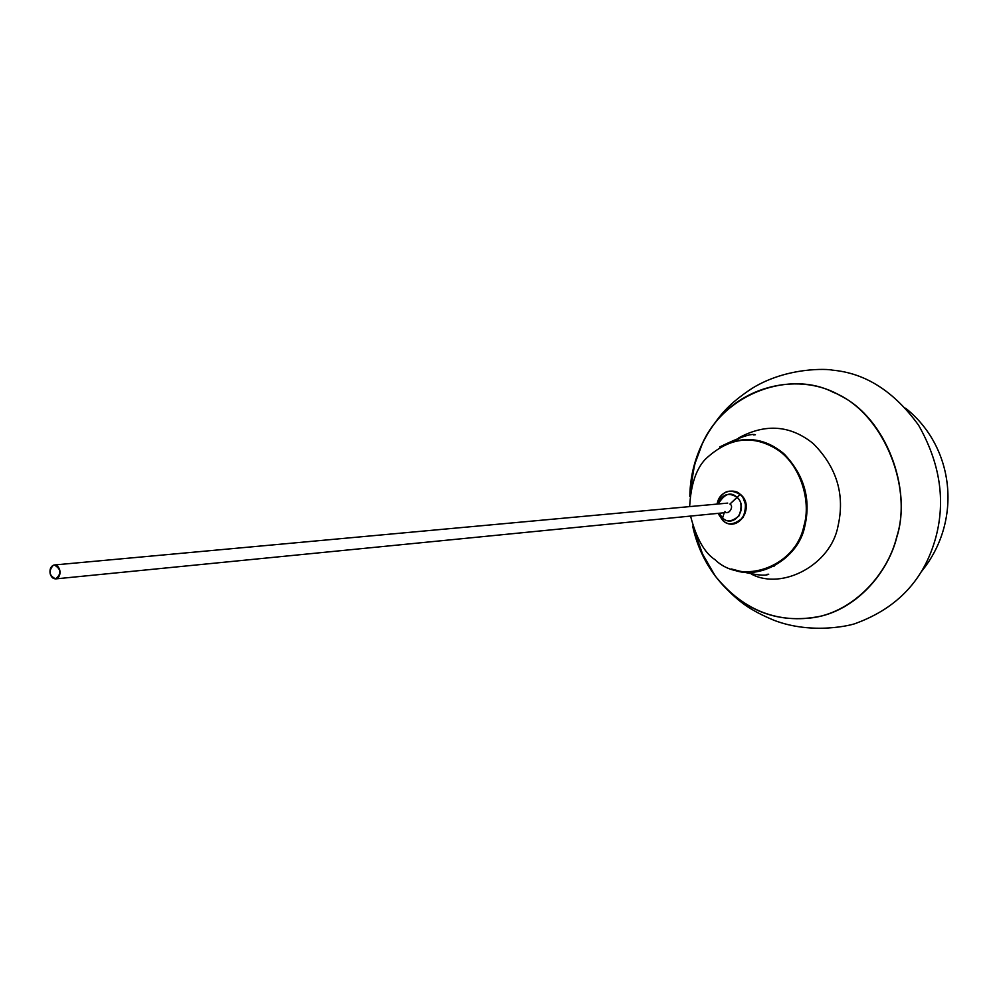 <?xml version="1.0" encoding="UTF-8"?>
<svg xmlns="http://www.w3.org/2000/svg" width="998" height="998" viewBox="0 0 998 998"><rect width="100%" height="100%" fill="white"/><g stroke="black" fill="none" stroke-linecap="round" stroke-linejoin="round"><path stroke-width="1.5" d="M921.166 571.904C962.908 521.106 954.55 447.042 905.548 408.182M759.453 440.829L758.505 441.253L759.453 440.829M837.971 526.27C845.144 495.02 836.923 467.476 813.283 443.623C790.478 425.21 765.616 423.289 738.707 437.885C765.616 423.289 790.478 425.21 813.283 443.623C836.923 467.476 845.144 495.02 837.971 526.27C830.897 564.706 782.382 590.442 751.719 574.274C782.382 590.442 830.897 564.706 837.971 526.27M734.528 440.842L733.829 441.39M746.267 571.767L747.065 572.166M692.687 526.196C696.666 544.609 704.189 561.213 715.242 576.021C742.125 609.192 775.109 623.026 814.206 617.537C853.739 611.138 887.696 574.561 896.753 536.787C913.32 485.739 881.808 411.064 833.33 392.326C790.69 370.146 725.396 392.538 702.555 443.075C694.496 459.567 690.254 477.294 689.83 496.256M766.938 574.361L768.734 574.224C764.705 576.42 752.267 574.673 731.422 568.985C758.405 581.759 798.799 558.718 804.85 526.058C811.087 499.087 804.188 475.048 784.129 453.953C764.705 437.511 743.248 435.178 719.77 446.929C739.169 437.398 751.057 433.332 755.424 434.716L753.627 434.928M692.662 526.121C698.138 550.771 709.316 571.592 726.207 588.608C738.819 601.17 748.774 609.778 774.211 620.369C812.671 635.065 852.816 625.06 856.534 623.076C897.975 607.695 924.41 579.127 935.825 537.373C945.73 500.41 940.004 463.06 918.647 425.323C894.233 391.49 865.478 373.09 832.394 370.146C828.377 368.911 787.06 366.665 752.068 388.372C729.089 403.579 720.943 413.908 710.938 428.641C697.24 449.374 690.204 471.942 689.818 496.343M726.207 588.608C753.303 614.743 785.264 623.837 822.09 615.891C858.679 606.559 888.307 571.891 896.903 536.799C912.197 488.771 885.975 418.137 840.503 395.769C801.169 372.204 740.753 384.005 710.938 428.641M690.566 516.078C696.342 538.321 704.476 552.842 714.98 559.641C741.651 585.851 795.718 567.151 803.889 525.971C811.786 500.534 799.648 463.035 776.132 448.875C751.906 434.305 728.328 437.748 705.386 459.205C696.093 469.023 690.841 484.816 689.655 506.597M53.306 565.23L54.329 564.98C61.24 569.134 61.676 573.763 55.663 578.89C49.114 575.659 48.328 571.106 53.306 565.23C50.536 566.802 49.488 569.658 50.174 573.813C51.484 577.717 53.643 579.339 56.636 578.653C59.431 577.094 60.479 574.237 59.78 570.07C58.47 566.14 56.312 564.531 53.306 565.23M740.329 494.684L740.067 494.447C746.005 498.576 746.978 506.298 742.999 517.6C734.428 524.861 727.654 525.759 722.652 520.295L722.764 520.395M744.533 514.756C746.704 507.446 746.155 501.757 742.911 497.69M724.935 511.463C728.016 516.153 734.665 506.273 729.9 504.09L740.067 494.447C755.536 506.972 737.073 534.055 722.652 520.295L722.589 518.024C726.644 522.441 732.133 521.705 739.056 515.829C742.287 506.672 741.489 500.422 736.686 497.066C728.241 491.989 722.103 494.297 718.261 503.978C724.473 493.761 730.623 491.453 736.686 497.066C749.199 507.209 734.279 529.152 722.589 518.024L722.652 520.295L717.986 513.359L722.664 520.357C737.335 534.292 755.997 506.909 740.404 494.347L729.9 504.09M724.224 512.747L722.589 518.024L719.146 513.246L722.589 518.024L724.224 512.747M744.583 514.644L745.843 505.462L743.223 498.164M717.1 504.077C721.429 491.29 729.089 488.072 740.067 494.447C736.774 489.032 719.633 488.845 717.1 504.077M722.702 520.382L717.974 513.359M772.527 566.265L774.174 566.165M760.663 441.815L762.297 441.603M702.555 443.075L695.818 461.313C694.496 464.045 692.799 473.713 690.716 490.33M694.683 531.859L702.542 553.977L715.242 576.021M738.557 440.018L737.46 440.617M751.17 572.216L749.985 571.829M54.329 564.98L727.729 503.104M55.663 578.89L728.602 512.311M717.088 504.077C721.429 491.178 729.201 487.922 740.379 494.322"/></g></svg>
